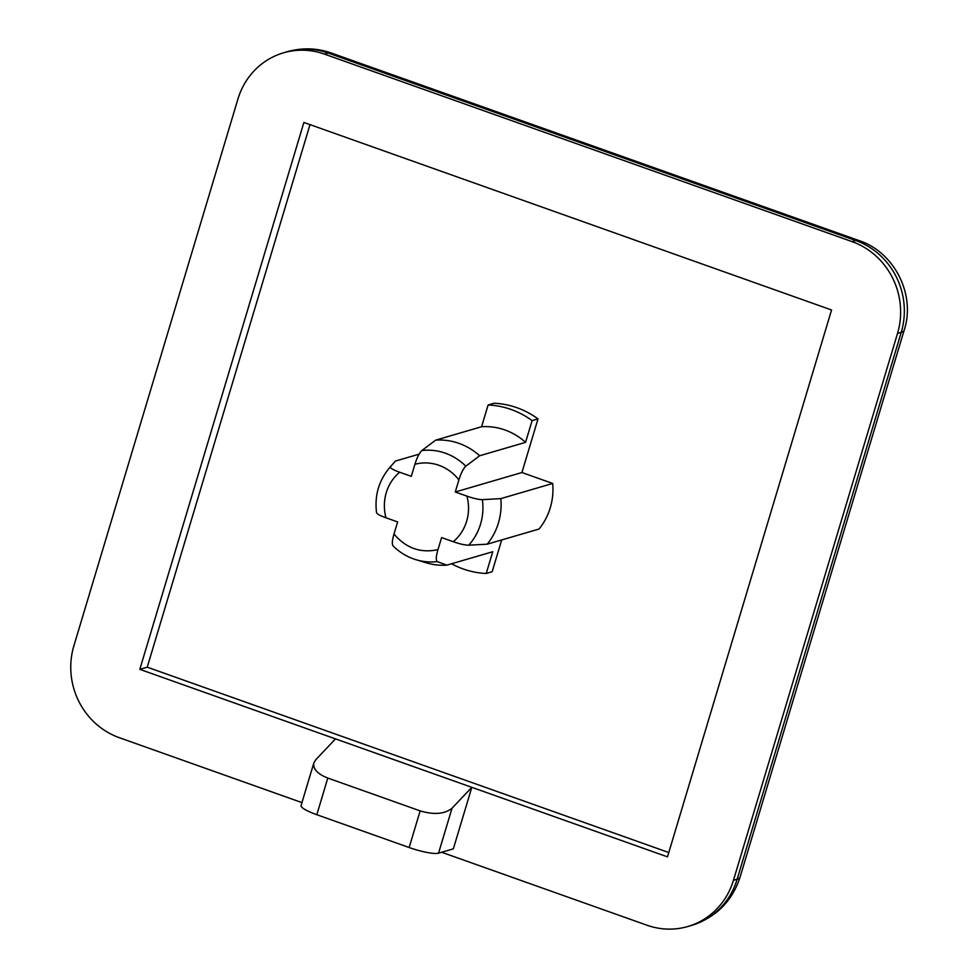 <?xml version="1.0" encoding="UTF-8"?>
<svg xmlns="http://www.w3.org/2000/svg" width="978" height="978" viewBox="0 0 978 978"><rect width="100%" height="100%" fill="white"/><g stroke="black" fill="none" stroke-linecap="round" stroke-linejoin="round"><path stroke-width="1.47" d="M458.902 479.917C460.919 473.315 463.217 468.731 465.809 466.176L479.66 455.76L525.565 442.349L532.093 420.613L538.01 418.89L521.922 472.521L552.704 483.462A62.885 59.597 73.7 0 1 539.025 529.037L487.191 544.184A62.885 59.597 73.7 0 0 500.858 498.609L482.374 499.648C478.474 499.55 473.328 498.377 466.922 496.127L455.271 491.995L458.902 479.917A44.206 41.895 -106.3 0 0 414.929 464.281L411.298 476.359L399.647 472.227C393.339 469.953 390.222 468.181 390.32 466.922L395.332 461.103L419.073 454.159M538.01 418.89A84.646 80.233 73.7 0 0 494.037 403.254L488.12 404.99L481.592 426.726L435.687 440.137L421.836 450.552C419.244 453.107 416.946 457.692 414.929 464.281M501.69 539.942L492.154 571.739L486.225 573.475A84.646 80.233 73.7 0 1 451.567 563.756M486.225 573.475L492.753 551.726L446.836 565.137A62.885 59.597 73.7 0 1 426.298 562.802L416.163 559.758A56.113 53.191 -106.3 0 0 437.178 561.592C435.785 560.198 436.041 556.213 437.973 549.636L441.604 537.57L453.254 541.702C459.648 543.951 464.807 545.125 468.706 545.211L487.191 544.184M446.836 565.137L437.178 561.592M441.665 852.266L646.984 925.225A72.555 68.766 -106.3 0 0 687.827 926.508A72.555 68.766 -106.3 0 0 733.451 880.31L897.523 333.425L901.227 332.349L737.155 879.222A60.465 10.892 16.7 0 0 740.101 877.07L904.173 330.185A60.465 10.892 -163.3 0 1 901.227 332.349A72.555 68.766 73.7 0 0 855.774 240.539A60.465 15.917 -70.4 0 1 858.928 240.539L331.261 53.008A60.465 15.917 109.6 0 0 328.107 53.02L855.774 240.539L852.07 241.627L324.403 54.096A72.555 68.766 -106.3 0 0 283.547 52.812A72.555 68.766 -106.3 0 0 237.935 99.022L73.863 645.896A72.555 68.766 -106.3 0 0 119.316 737.693L301.945 802.608M852.07 241.627A72.555 68.766 73.7 0 1 897.523 333.425M303.889 122.458L831.557 309.989L667.485 856.862L471.812 787.327L453.352 848.843L438.547 853.171L452.019 808.231L471.812 787.327L139.817 669.343L303.889 122.458M310.002 124.622L147.226 667.179L139.817 669.343M147.226 667.179L668.793 852.535M335.503 738.879L315.711 759.796L313.865 762.877L301.053 805.591A24.181 4.364 16.7 0 0 316.811 814.711L409.159 847.523A24.181 4.364 16.7 0 0 438.547 853.171M452.019 808.231C444.697 814.099 434.073 814.98 420.149 810.884L327.801 778.06C317.459 773.965 312.813 768.904 313.865 762.877M552.704 483.462L500.858 498.609M521.922 472.521L455.271 491.995M488.12 404.99A84.646 80.233 73.7 0 1 532.093 420.613M376.64 512.496C376.554 513.756 379.672 515.528 385.98 517.79L397.63 521.934L394 534.012C392.068 540.589 391.811 544.575 393.217 545.968M435.687 440.137A62.885 59.597 73.7 0 1 479.66 455.76M525.565 442.349A62.885 59.597 -106.3 0 0 481.592 426.726M465.809 466.176A56.113 53.191 -106.3 0 0 421.836 450.552M324.403 54.096L328.107 53.02A72.555 68.766 73.7 0 0 287.251 51.724C302.165 47.543 316.835 47.959 331.261 53.008M687.827 926.508L691.532 925.432A72.555 68.766 73.7 0 0 737.155 879.222L733.451 880.31M316.811 814.711L327.801 778.06M420.149 810.884L409.159 847.523M482.374 499.648A56.113 53.191 73.7 0 1 468.706 545.211M376.554 512.802C374.452 495.797 378.731 480.87 389.366 467.997A56.113 53.191 73.7 0 1 390.32 466.922M466.922 496.127A44.206 41.895 73.7 0 1 453.254 541.702M385.98 517.79A44.206 41.895 73.7 0 1 399.647 472.227M394 534.012C405.968 548.181 420.626 553.389 437.973 549.636M858.928 240.539C894.454 252.043 915.909 294.818 904.173 330.185M691.532 925.432C716.006 917.401 732.192 901.276 740.101 877.07M283.547 52.812L287.251 51.724M389.366 467.997L392.777 464.037M392.911 545.761C399.574 552.411 407.325 557.069 416.163 559.758"/></g></svg>
